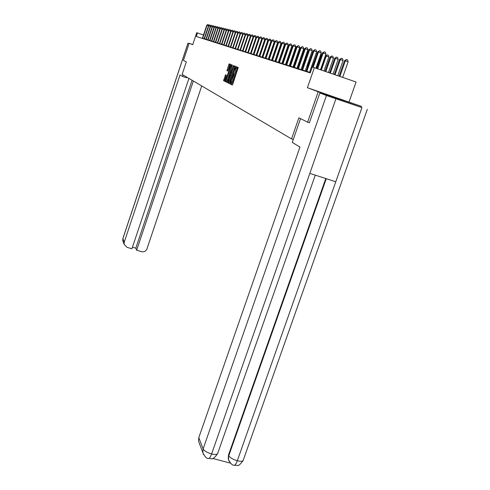 <?xml version="1.0" encoding="UTF-8"?>
<svg xmlns="http://www.w3.org/2000/svg" width="490" height="490" viewBox="0 0 490 490"><rect width="100%" height="100%" fill="white"/><g stroke="black" fill="none" stroke-linecap="round" stroke-linejoin="round"><path stroke-width="0.73" d="M230.698 83.545L230.6 84.207L232.291 85.052L232.75 84.256L238.25 67.491L236.505 66.787L236.186 67.35L235.445 72.428L233.442 75.454L232.689 80.556L230.698 83.545M231.844 83.294L231.47 84.501L232.413 84.966M237.313 67.112L237.185 68.398L236.315 68.104M234.6 75.191L234.434 76.507L233.565 76.213M325.758 94.141L344.041 100.352L325.758 94.141M225.565 74.774L223.563 80.697L225.333 81.573L231.06 64.594L229.234 63.872L228.818 64.649L226.944 70.695L227.721 71.032L230.135 65.587L229.822 68.037L226.423 78.088L225.302 80.164L226.319 75.123L225.565 74.774M309.484 122.782L307.628 122.163L318.206 91.765L361.387 106.379L307.414 87.71L314.36 67.687L312.265 67.069L310.237 72.924L196.282 36.468L197.458 32.94L196.717 32.72L192.729 44.657L189.14 43.31L183.432 60.435L186.323 61.875L182.145 74.394L291.544 138.915L293.283 139.491M307.628 122.163L298.869 117.808L291.544 138.915M307.414 87.71L318.206 91.765M228.383 82.1L228.242 83.031L230.079 83.949L230.533 83.159L235.966 66.573L234.061 65.807L233.626 66.609L228.383 82.1L229.24 82.381L229.106 83.318L230.202 83.864M233.54 65.599L227.685 82.749L225.878 81.855L226.013 80.93L231.194 65.617L231.617 64.827L232.425 65.145L232.04 65.905L231.194 65.617M230.557 73.469L230.043 73.237L230.178 72.312L232.425 65.145M230.576 73.469L233.516 65.593M192.772 44.541L189.14 43.31M361.155 107.034L361.387 106.379M349.101 101.822L356.071 81.989L314.36 67.687M203.497 35.004L197.458 32.94M312.038 67.724L311.224 67.479M307.781 66.45L306.875 66.181M303.5 65.164L302.661 64.913M299.341 63.921L298.569 63.688M295.305 62.708L294.6 62.5M291.391 61.538L290.742 61.342M287.581 60.392L286.987 60.215M283.882 59.284L283.343 59.125M280.286 58.206L279.796 58.059M276.789 57.158L276.348 57.024M273.389 56.142L272.991 56.019M270.076 55.143L269.721 55.039M266.848 54.182L266.542 54.084M232.027 83.355L233.559 80.844L232.689 80.556M234.434 76.507L233.559 80.844M234 75.001L234.912 75.295L236.315 72.722L235.445 72.428M237.185 68.398L236.315 72.722M234.869 66.132L229.24 82.381M230.318 82.651L235.286 68.373L235.084 67.614L233.693 70.186L230.527 79.527L230.092 82.534L230.661 82.761L230.331 82.651M227.789 82.663L225.878 81.855M232.04 65.905L226.723 82.136M227.985 78.786L227.666 81.279L228.806 79.178L230.153 74.67L229.614 74.431L229.191 75.221L227.985 78.786M229.632 74.437L230.557 74.75M230.024 64.184L227.795 70.977L226.944 70.695M226.307 75.117L224.402 80.979L225.431 81.493M342.657 77.389L348.133 61.758L345.364 60.797L344.556 60.601L339.111 76.177M339.895 76.446L345.364 60.797L346.473 59.523L347.582 59.909L348.133 61.758M344.556 60.601L346.473 59.523M320.472 69.788L325.936 54.072L323.149 53.11L317.685 68.833M322.389 52.926L324.276 51.836L323.149 53.11L322.389 52.926L316.957 68.582M324.276 51.836L325.391 52.222L325.936 54.072M300.523 118.629L292.267 142.419L299.966 147.049L198.799 437.637L203.111 448.938L326.456 95.495L319.854 93.002L309.386 122.745M326.456 95.495L335.938 98.784L309.821 173.387L335.779 181.759L361.963 107.592L335.938 98.784M361.963 107.592L319.854 93.002M212.611 458.426L230.539 463.154M199.277 443.193L198.542 441.239L198.799 437.637M228.812 460.478L228.248 458.965L228.481 455.069L325.783 178.538M228.481 455.069L228.536 459.645L229.332 461.562M326.267 178.691L228.769 455.743C230 457.715 232.842 459.387 237.301 460.747C236.174 463.773 235.12 465.28 234.14 465.255L234.073 465.237M203.54 454.518L202.842 452.619L203.111 448.938C204.257 450.91 207.092 452.576 211.607 453.948C210.486 456.992 209.457 458.505 208.52 458.499L208.458 458.481M186.696 77.267L187.333 77.457M183.089 74.952L182.586 76.465L186.525 77.781L186.745 77.108M182.586 76.465L180.02 74.927L124.246 242.14L124.117 244.259L126.941 247.303L131.92 248.785L188.932 78.4M189.054 43.567L187.964 43.212L189.036 43.616M132.465 247.174L135.816 248.173L136.661 250.2L141.628 251.682C144.127 252.166 145.898 251.248 146.945 248.932L201.727 85.946M136.661 250.2L193.36 81.009M135.816 248.173L192.068 80.25M337.769 75.717L343.086 60.503L340.36 59.566L339.57 59.37L334.284 74.523M335.05 74.78L340.36 59.566L341.457 58.31L342.547 58.684L343.086 60.503M339.57 59.37L341.457 58.31M333.029 74.088L338.192 59.296L335.509 58.365L334.744 58.175L329.611 72.918M330.346 73.169L335.509 58.365L336.593 57.128L337.665 57.502L338.192 59.296M334.744 58.175L336.593 57.128M315.909 68.22L321.213 52.938L318.469 51.989L313.147 67.332M317.734 51.811L319.584 50.733L318.469 51.989L317.734 51.811L312.43 67.118M319.584 50.733L320.687 51.113L321.213 52.938M306.85 71.362L309.558 72.287L316.644 51.836L313.937 50.899L306.85 71.362L306.728 71.797L307.328 71.993M313.22 50.733L315.039 49.668L313.937 50.899L313.22 50.733L305.987 71.565M309.558 72.287L309.441 72.667M315.039 49.668L316.124 50.041L316.644 51.836M328.435 72.514L333.451 58.12L330.805 57.201L330.064 57.018L325.072 71.362M325.789 71.607L330.805 57.201L331.877 55.989L332.93 56.356L333.451 58.12M330.064 57.018L331.877 55.989M323.976 70.989L328.851 56.975L326.242 56.074L325.519 55.897L320.674 69.856M321.366 70.095L326.242 56.074L327.296 54.88L328.343 55.241L328.851 56.975M325.519 55.897L327.296 54.88M321.685 54.947L321.115 54.807L316.399 68.392M321.115 54.807L321.942 54.2M302.575 70.003L305.239 70.909L312.21 50.77L309.539 49.851L302.446 70.431M308.847 49.68L310.629 48.633L309.539 49.851L308.847 49.68L301.736 70.192M305.239 70.909L305.129 71.289M310.629 48.633L311.695 49.006L312.21 50.77M298.422 68.68L301.05 69.58L307.904 49.735L305.276 48.829L298.422 68.68L298.3 69.102L298.882 69.292M304.602 48.663L306.354 47.634L305.276 48.829L304.602 48.663L297.608 68.87M301.05 69.58L300.94 69.948M306.354 47.634L307.408 47.995L307.904 49.735M294.392 67.4L296.983 68.282L303.733 48.731L301.136 47.836L294.392 67.4L294.269 67.816L294.845 68M300.486 47.677L302.201 46.66L301.136 47.836L300.486 47.677L293.602 67.589M296.983 68.282L296.873 68.649M302.201 46.66L303.237 47.016L303.733 48.731M317.042 53.802L311.995 67.712M316.834 53.753L317.14 53.526M290.484 66.15L293.038 67.026L299.678 47.757L297.124 46.875L290.362 66.567M296.487 46.722L298.171 45.711L297.124 46.875L296.487 46.722L289.706 66.358M293.038 67.026L292.928 67.387M298.171 45.711L299.194 46.066L299.678 47.757M286.681 64.943L289.204 65.807L295.74 46.807L293.216 45.938L286.681 64.943L286.564 65.348L287.122 65.531M292.604 45.791L294.257 44.798L293.216 45.938L292.604 45.791L285.927 65.145M289.204 65.807L289.094 66.162M294.257 44.798L295.268 45.147L295.74 46.807M307.071 66.236L311.548 52.669M311.64 52.406L311.738 52.736M282.987 63.767L285.474 64.619L291.918 45.889L289.425 45.031L282.987 63.767L282.871 64.172L283.422 64.343M288.831 44.884L290.454 43.904L289.425 45.031L288.831 44.884L282.252 63.97M285.474 64.619L285.37 64.968M290.454 43.904L291.446 44.247L291.918 45.889M303.157 65.066L307.757 51.75L307.267 51.579M307.512 50.887L307.757 51.75M279.398 62.628L281.854 63.467L288.194 44.994L285.743 44.149L279.282 63.02M285.162 44.008L286.754 43.034L285.743 44.149L285.162 44.008L278.681 62.83M281.854 63.467L281.75 63.81M286.754 43.034L287.74 43.377L288.194 44.994M303.874 50.789L303.114 50.525M303.494 49.423L303.88 50.764M275.907 61.513L278.332 62.34L284.58 44.125L282.154 43.285L275.907 61.513L275.796 61.905L276.329 62.077M281.591 43.151L283.159 42.195L282.154 43.285L281.591 43.151L275.209 61.716M278.332 62.34L278.228 62.683M283.159 42.195L284.127 42.526L284.58 44.125M299.776 49.741L299.078 49.496M299.513 48.234L299.947 49.251M272.514 60.435L274.902 61.25L281.058 43.279L278.669 42.452L272.514 60.435L272.397 60.821L272.93 60.987M278.118 42.318L279.661 41.374L278.669 42.452L278.118 42.318L271.834 60.625M274.902 61.25L274.798 61.587M279.661 41.374L280.617 41.705L281.058 43.279M295.801 48.724L295.158 48.504M295.586 47.254L296.119 47.787M269.206 59.382L271.564 60.19L277.634 42.452L275.276 41.638L269.206 59.382L269.096 59.762L269.616 59.927M274.737 41.509L276.256 40.578L275.276 41.638L274.737 41.509L268.538 59.584M271.564 60.19L271.466 60.521M276.256 40.578L277.199 40.903L277.634 42.452M291.936 47.738L291.348 47.536M291.771 46.305L292.358 46.507M265.984 58.359L268.318 59.155L274.302 41.65L271.968 40.848L265.874 58.733M271.448 40.719L272.936 39.8L271.968 40.848L271.448 40.719L265.341 58.549M268.318 59.155L268.22 59.48M272.936 39.8L273.873 40.119L274.302 41.65M288.181 46.777L287.648 46.593M288.065 45.38L288.598 45.564M262.848 57.361L265.151 58.145L271.056 40.872L268.753 40.076L262.848 57.361L263.252 57.894M268.244 39.953L269.708 39.041L268.753 40.076L268.244 39.953L262.217 57.563M265.151 58.145L265.053 58.469M269.708 39.041L270.633 39.359L271.056 40.872M284.525 45.846L284.047 45.68M284.433 44.541L284.941 44.645M284.69 44.559L284.274 45.019M259.798 56.387L262.07 57.165L267.889 40.107L265.617 39.323L259.688 56.742L260.196 56.914M265.121 39.206L266.566 38.306L265.617 39.323L265.121 39.206L259.179 56.583M262.07 57.165L261.972 57.483M266.566 38.306L267.473 38.618L267.889 40.107M280.978 44.945L280.543 44.792M280.807 44.008L281.382 43.763M281.364 43.812L280.586 44.657M256.815 55.444L259.063 56.209L264.802 39.365L262.56 38.594L256.711 55.799M262.077 38.477L263.498 37.583L262.56 38.594L262.077 38.477L256.215 55.633M259.063 56.209L258.971 56.522M263.498 37.583L264.398 37.895L264.802 39.365M273.151 56.068L277.126 43.947M277.518 44.063L277.701 43.537M277.285 43.481L277.873 43.04M253.918 54.519L256.135 55.278L261.801 38.643L259.578 37.877L253.808 54.874M259.106 37.767L260.509 36.885L259.578 37.877L259.106 37.767L253.324 54.715M256.135 55.278L256.037 55.584M260.509 36.885L261.397 37.191L261.801 38.643M274.155 43.212L273.8 43.12M273.849 42.967L274.375 42.569M251.082 53.618L253.275 54.366L258.867 37.938L256.674 37.179L251.082 53.618L251.468 54.121M256.215 37.069L257.593 36.199L256.674 37.179L256.215 37.069L250.513 53.808M253.275 54.366L253.183 54.672M257.593 36.199L258.469 36.505L258.867 37.938M270.872 42.403L266.634 54.114M270.651 42.348L270.976 42.103M248.32 52.736L250.488 53.477L256.007 37.252L253.838 36.505L248.32 52.736L248.7 53.239M253.391 36.395L254.745 35.531L253.838 36.505L253.391 36.395L247.756 52.938M250.488 53.477L250.396 53.784M254.745 35.531L255.615 35.831L256.007 37.252M245.625 51.879L247.769 52.614L253.214 36.579L251.07 35.837L245.625 51.879L246.005 52.375M250.635 35.733L251.97 34.882L251.07 35.837L250.635 35.733L245.074 52.081M251.97 34.882L252.828 35.176L253.214 36.579M263.479 53.171L267.338 41.73M242.997 51.046L245.11 51.769L250.488 35.923L248.369 35.194L242.893 51.383M247.946 35.09L249.263 34.245L248.369 35.194L247.946 35.09L242.458 51.23M249.263 34.245L250.108 34.539L250.488 35.923M264.398 40.566L264.514 40.982M240.425 50.225L242.519 50.942L247.83 35.28L245.735 34.563L240.327 50.562M245.319 34.459L246.617 33.626L245.735 34.563L245.319 34.459L239.898 50.415M246.617 33.626L247.456 33.914L247.83 35.28M261.507 39.5L261.605 39.855M237.92 49.429L239.99 50.133L245.233 34.655L243.156 33.945L237.822 49.76M242.752 33.847L244.032 33.02L242.752 33.847L237.405 49.613M244.032 33.02L244.859 33.308L245.233 34.655M242.685 34.043L240.645 33.338L235.463 48.645L235.825 49.123M240.247 33.247L241.509 32.432L240.247 33.247L234.961 48.835M241.509 32.432L242.329 32.714L242.691 34.037M240.18 33.436L238.183 32.75L233.069 47.885L233.424 48.351M237.797 32.659L239.04 31.85L237.797 32.659L232.579 48.069M239.04 31.85L239.849 32.132L240.198 33.394M237.73 32.848L235.782 32.175L230.631 47.457M235.402 32.083L236.633 31.287L235.402 32.083L230.239 47.334M236.633 31.287L237.43 31.562L237.76 32.769M235.341 32.273L233.43 31.611L228.346 46.728M233.062 31.525L234.275 30.735L233.062 31.525L227.96 46.605M234.275 30.735L235.065 31.005L235.378 32.156M233.001 31.703L231.133 31.06L226.196 45.699L226.545 46.152M230.772 30.974L231.966 30.19L230.772 30.974L225.737 45.882M231.966 30.19L232.75 30.466L233.05 31.562M230.71 31.152L228.885 30.527L223.918 45.313M228.53 30.441L229.712 29.663L228.53 30.441L223.55 45.19M229.712 29.663L230.49 29.933L230.772 30.98M228.475 30.613L226.686 30L221.774 44.615L222.203 44.762M226.343 29.915L227.507 29.149L226.343 29.915L221.419 44.504M227.507 29.149L228.273 29.412L228.548 30.429M226.282 30.086L224.536 29.48L219.765 43.653L220.102 44.088M224.193 29.4L225.345 28.64L224.193 29.4L219.324 43.843M225.345 28.64L226.104 28.904L226.374 29.89M224.138 29.565L222.429 28.977L217.713 42.998L218.044 43.432M222.099 28.898L223.232 28.144L222.099 28.898L217.284 43.181M223.232 28.144L223.985 28.402L224.242 29.363M222.043 29.057L220.365 28.481L215.612 42.655M220.041 28.402L221.162 27.66L220.041 28.402L215.275 42.544M221.162 27.66L221.903 27.918L222.154 28.849M219.986 28.561L218.344 27.997L213.646 42.017L214.057 42.158M218.025 27.924L219.134 27.183L218.025 27.924L213.315 41.919M219.134 27.183L219.869 27.44L220.114 28.347M217.977 28.077L216.366 27.526L211.803 41.117L212.127 41.54M216.053 27.452L217.15 26.717L216.053 27.452L211.392 41.307M217.15 26.717L217.879 26.968L218.111 27.857M216.004 27.599L214.43 27.06L209.83 40.799L210.228 40.933M214.124 26.987L215.202 26.264L214.124 26.987L209.512 40.695M215.202 26.264L215.925 26.509L216.151 27.373M214.075 27.134L212.531 26.607L208.06 39.929L208.379 40.339M212.225 26.534L213.297 25.817L212.225 26.534L207.668 40.107M213.297 25.817L214.014 26.062L214.234 26.901M212.176 26.681L210.669 26.16L206.161 39.629L206.56 39.757M210.369 26.086L211.429 25.376L210.369 26.086L205.861 39.525M211.429 25.376L212.133 25.621L212.354 26.436M210.326 26.233L208.844 25.719L204.385 39.065M208.55 25.652L209.591 24.947L208.55 25.652L204.085 38.961M209.591 24.947L210.296 25.192L210.504 25.982M208.507 25.792L207.05 25.29L202.639 38.496L203.025 38.63M206.768 25.223L207.797 24.524L206.768 25.223L202.352 38.404M207.797 24.524L208.495 24.763L208.697 25.535M231.47 84.501L230.6 84.207M236.958 68.306L236.094 68.012M234.214 76.409L233.344 76.115M232.101 83.386L231.262 83.104M234 79.539L233.13 79.245M236.756 71.411L235.886 71.117M234.483 66.897L233.626 66.609M229.106 83.318L228.242 83.031M226.864 81.211L226.013 80.93M230.539 74.799L230.153 74.67M227.917 70.07L227.078 69.788M229.657 64.937L228.818 64.649M224.402 80.979L223.563 80.697M224.536 80.066L223.697 79.784M225.97 75.828L225.131 75.546M315.266 175.144L217.689 453.397C217.272 454.616 215.245 454.8 211.607 453.942L309.821 173.387M335.779 181.759L237.301 460.747C240.878 461.598 242.856 461.421 243.242 460.214L367.31 109.35M188.007 43.23L122.892 238.593L124.246 242.14M122.886 238.459L122.763 240.682L123.198 241.827M302.453 70.419L303.041 70.621M290.362 66.554L290.931 66.744M279.288 63.008L279.827 63.198M265.88 58.72L266.395 58.898M256.717 55.793L257.213 55.958M253.814 54.862L254.304 55.033M242.899 51.37L243.365 51.53M240.333 50.55L240.792 50.709M237.822 49.747L238.281 49.907M235.463 48.645L237.509 49.343M233.069 47.885L235.065 48.565M230.729 47.138L232.677 47.806M230.637 47.45L231.078 47.604M228.438 46.409L230.343 47.065M228.346 46.715L228.787 46.869M226.196 45.699L228.064 46.336M224.01 45L225.835 45.625M223.918 45.3L224.346 45.448M221.866 44.321L223.648 44.927M219.765 43.653L221.511 44.247M217.713 42.998L219.422 43.586M215.704 42.361L217.376 42.93M215.618 42.648L216.029 42.789M213.732 41.736L215.373 42.293M211.803 41.117L213.413 41.668M209.916 40.517L211.49 41.056M208.06 39.929L209.604 40.456M206.247 39.353L207.76 39.868M204.465 38.784L205.947 39.292M204.385 39.053L204.777 39.188M202.725 38.232L204.177 38.722M232.162 83.398L231.298 83.11M234.912 75.295L234.042 75.001M228.273 81.481L227.666 81.279M225.896 80.366L225.302 80.164M230.821 65.819L230.214 65.611M243.12 460.569C240.149 464.575 238.263 466.174 237.454 465.377L234.14 465.255C232.34 465.39 230.471 463.516 228.536 459.645L228.248 458.965M217.578 453.722C211.754 461.917 210.871 457.636 208.52 458.499C206.719 458.738 204.826 456.778 202.842 452.619L198.542 441.239M124.117 244.259L122.763 240.682L122.88 238.483L187.964 43.212"/></g></svg>
